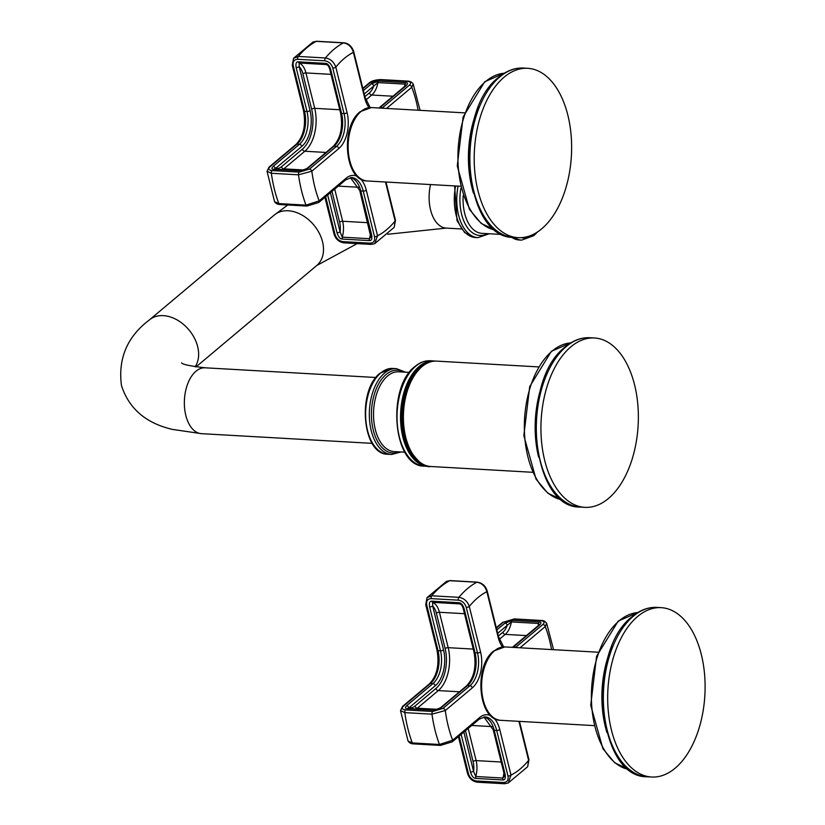 <?xml version="1.0" encoding="UTF-8"?>
<svg xmlns="http://www.w3.org/2000/svg" width="825" height="825" viewBox="0 0 825 825"><rect width="100%" height="100%" fill="white"/><g stroke="black" fill="none" stroke-linecap="round" stroke-linejoin="round"><path stroke-width="1.24" d="M431.217 598.63A2.258 1.299 93.2 0 1 431.733 595.784L427.03 597.64L425.741 604.653A2.258 0.877 166.1 0 0 426.742 605.117C426.071 601.002 427.556 598.837 431.217 598.63L458.38 600.167A2.258 1.299 -86.8 0 1 458.886 597.331A105.548 60.421 -86.8 0 1 476.85 582.233L449.697 580.697L446.49 581.347L450.13 580.594A2.258 1.299 93.2 0 0 449.697 580.697A105.548 60.421 93.2 0 0 431.733 595.784L458.886 597.331C463.867 598.094 467.342 601.147 469.291 606.458A95.752 54.811 -86.8 0 1 486.874 591.69C485.162 586.173 481.831 583.017 476.85 582.233A2.258 1.299 -86.8 0 1 477.283 582.141L477.283 582.141C482.295 582.945 485.605 585.915 487.214 591.04A2.258 0.877 166.1 0 1 486.874 591.69L498.145 637.251A26.761 15.324 93.2 0 0 502.507 646.986M499.754 729.548A2.258 0.877 166.1 0 1 496.702 730.455L507.973 776.016C508.654 780.13 507.158 782.296 503.498 782.502A2.258 1.299 -86.8 0 0 504.57 783.75L504.57 783.75A2.258 1.299 -86.8 0 0 504.993 783.647L508.2 782.997L511.026 775.108L499.754 729.548A26.761 15.324 93.2 0 0 494.051 718.235M503.498 782.502L476.345 780.955A2.258 1.299 93.2 0 0 477.417 782.213L504.57 783.75L508.2 782.997L527.67 766.703L528.608 760.341L518.956 721.349M553.575 649.688L546.655 623.339L545.253 626.587L520.028 647.78M512.119 620.431A2.258 1.299 93.2 0 0 511.387 621.926L507.251 625.298A2.258 1.629 -130 0 0 504.9 623.174L512.119 620.431L539.282 621.978C541.427 622.122 541.489 623.174 539.467 625.133A2.258 1.629 -130 0 0 538.508 625.422L512.48 647.295A2.258 1.629 50 0 1 513.428 647.006A24.503 14.025 -86.8 0 1 512.964 647.377M490.854 715.801A26.761 15.324 93.2 0 0 479.645 717.533L452.647 740.211L439.467 744.48L412.304 742.933L408.035 741.005L400.507 710.593L404.807 712.625A105.548 60.421 93.2 0 0 407.828 728.393A105.548 60.421 93.2 0 0 412.304 742.933A2.258 1.299 93.2 0 0 413.284 743.872L413.284 743.872C411.015 743.81 409.262 742.851 408.035 741.005M408.179 708.613L407.076 708.665C404.931 708.51 404.869 707.458 406.89 705.499L409.241 707.633L407.076 708.665L434.228 710.201L441.447 707.458A2.258 1.629 50 0 0 440.498 707.757C439.519 708.788 437.642 709.521 434.858 709.974L407.591 708.489M461.453 604.859A18.851 10.787 93.2 0 0 459.814 603.9L460.412 604.065C461.423 604.447 462.351 605.89 463.176 608.396A2.258 0.877 166.1 0 0 464.176 608.86C462.918 604.942 461.196 602.889 459.009 602.714L431.846 601.178A2.258 1.299 93.2 0 0 432.661 602.363A18.851 10.787 -86.8 0 1 436.507 605.632A18.851 10.787 -86.8 0 1 439.426 612.274A2.258 0.877 -13.9 0 0 436.373 613.181A16.582 9.498 -86.8 0 0 433.816 607.334A16.582 9.498 -86.8 0 0 432.661 605.993A2.258 0.877 166.1 0 1 429.619 606.891C428.938 603.003 429.691 601.095 431.846 601.178M413.284 743.872L440.437 745.418L452.244 741.84A2.258 1.629 50 0 0 452.647 740.211A95.752 54.811 -86.8 0 1 445.304 710.542L431.96 714.161A2.258 1.299 -86.8 0 1 432.723 711.47L442.953 708.417L469.951 685.74L467.486 685.596L441.447 707.458M504.106 773.778A2.258 0.877 -13.9 0 0 505.106 774.232C505.777 778.119 505.034 780.027 502.868 779.955L475.716 778.408C473.519 778.233 471.797 776.181 470.539 772.272L473.591 771.365L475.757 776.5L502.91 778.047A18.851 10.787 93.2 0 0 503.91 772.984M452.244 741.84L479.243 719.153L485.1 716.894A24.503 14.025 93.2 0 1 496.702 730.455L494.237 730.311A2.258 0.877 166.1 0 1 493.237 729.847L504.106 773.768L504.302 776.356L502.91 778.047A2.258 1.299 -86.8 0 0 502.868 779.955M459.504 691.793L438.292 690.587L417.316 708.211A2.258 1.629 -130 0 1 414.965 706.076A16.582 9.498 -86.8 0 1 409.241 707.633L435.27 685.761A26.761 15.324 93.2 0 0 443.53 649.914L432.661 605.993L432.661 602.363L459.814 603.9A2.258 1.299 -86.8 0 1 459.009 602.714M538.024 625.835A18.851 10.787 93.2 0 0 538.539 623.463L539.251 624.68M675.159 768.178A84.82 48.551 -86.8 0 1 651.585 777.016A84.82 48.551 -86.8 0 1 608.211 710.387A84.82 48.551 -86.8 0 1 637.622 616.492A84.82 48.551 -86.8 0 1 661.196 607.654A84.82 48.551 -86.8 0 1 704.571 674.283A84.82 48.551 -86.8 0 1 675.159 768.178M330.392 192.73L340.117 232.021A16.582 9.498 -86.8 0 0 339.601 222.152A2.258 0.877 166.1 0 1 342.653 221.255A18.851 10.787 -86.8 0 1 342.282 237.157L340.117 232.021L337.064 232.928L327.68 194.999M325.669 196.701L335.002 234.424C336.373 238.58 339.003 240.972 342.87 241.612L370.023 243.148C373.684 242.942 375.179 240.787 374.498 236.662L363.227 191.101L360.762 190.967A2.258 0.877 166.1 0 1 359.762 190.503L370.827 237.012L369.435 238.703L342.282 237.157L342.241 239.064C340.137 239.002 338.415 236.95 337.064 232.928M342.241 239.064L369.394 240.611C371.508 240.787 372.261 238.879 371.632 234.888A2.258 0.877 -13.9 0 1 370.631 234.424M374.498 236.662A2.258 0.877 -13.9 0 0 377.551 235.764L374.725 243.653L394.195 227.36L395.134 220.997A95.752 54.811 -86.8 0 1 377.551 235.764L366.279 190.204A26.761 15.324 93.2 0 0 360.577 178.891M324.906 60.823L297.743 59.287A2.258 1.299 93.2 0 1 298.258 56.44A105.548 60.421 93.2 0 1 316.222 41.353L343.375 42.89A2.258 1.299 -86.8 0 1 343.808 42.787L316.656 41.25A2.258 1.299 93.2 0 0 316.222 41.353L313.015 42.003L293.556 58.297L298.258 56.44L325.411 57.977C330.392 58.75 333.867 61.793 335.816 67.114A2.258 0.877 166.1 0 1 332.764 68.011C331.392 63.855 328.773 61.462 324.906 60.823A2.258 1.299 -86.8 0 1 325.411 57.977A105.548 60.421 -86.8 0 1 343.375 42.89C348.346 43.673 351.687 46.829 353.399 52.346L364.671 97.907A26.761 15.324 93.2 0 0 369.033 107.632M357.38 176.457A26.761 15.324 93.2 0 0 346.17 178.179L319.162 200.867A2.258 1.629 50 0 1 318.78 202.476L306.962 206.075A2.258 1.299 -86.8 0 1 305.993 205.126L319.162 200.867A95.752 54.811 -86.8 0 1 311.829 171.198L298.485 174.818A2.258 1.299 -86.8 0 1 299.248 172.126L309.478 169.073L336.476 146.386A24.503 14.025 93.2 0 0 344.035 113.572L332.764 68.011M386.554 108.436L411.778 87.244L413.181 83.985L420.1 110.344M327.979 65.515A18.851 10.787 93.2 0 0 326.339 64.556L326.937 64.711C327.948 65.103 328.876 66.547 329.701 69.042A2.258 0.877 166.1 0 0 330.701 69.506C329.35 65.474 327.628 63.432 325.535 63.37L298.372 61.823A2.258 1.299 93.2 0 0 299.186 63.02A18.851 10.787 -86.8 0 1 303.033 66.289A18.851 10.787 -86.8 0 1 305.951 72.93A2.258 0.877 -13.9 0 0 302.899 73.827A16.582 9.498 -86.8 0 0 300.341 67.99A16.582 9.498 -86.8 0 0 299.186 66.65A2.258 0.877 166.1 0 1 296.144 67.547C295.505 63.556 296.257 61.648 298.372 61.823M274.694 169.269L273.601 169.321C271.456 169.228 271.394 168.166 273.415 166.155L275.767 168.279L273.601 169.321L300.754 170.858L307.972 168.114A2.258 1.629 50 0 0 307.024 168.403C306.044 169.434 304.167 170.177 301.383 170.62L274.117 169.146M326.03 152.45L304.817 151.243L283.841 168.857A2.258 1.629 -130 0 1 281.49 166.733A16.582 9.498 -86.8 0 1 275.767 168.279L301.795 146.417A26.761 15.324 93.2 0 0 310.056 110.571L299.186 66.65L299.186 63.02L326.339 64.556A2.258 1.299 -86.8 0 1 325.535 63.37M274.56 201.661L278.829 203.589L305.993 205.126A105.548 60.421 -86.8 0 1 301.507 190.585A105.548 60.421 -86.8 0 1 298.485 174.818L271.332 173.271L267.032 171.249L274.56 201.661C275.653 203.383 277.396 204.342 279.809 204.528L279.809 204.528A2.258 1.299 93.2 0 1 278.829 203.589A105.548 60.421 93.2 0 1 274.354 189.038A105.548 60.421 93.2 0 1 271.332 173.271A2.258 1.299 93.2 0 1 272.095 170.579L299.248 172.126M405.756 85.439L405.034 86.078A2.258 1.629 -130 0 1 405.993 85.79C408.004 83.768 407.942 82.717 405.807 82.624L378.644 81.087A2.258 1.299 93.2 0 0 377.912 82.582A18.851 10.787 -86.8 0 1 375.767 89.513A18.851 10.787 -86.8 0 1 371.745 95.03A2.258 1.629 50 0 1 369.394 92.895A16.582 9.498 -86.8 0 0 372.931 88.038A16.582 9.498 -86.8 0 0 373.777 85.955A2.258 1.629 -130 0 0 371.425 83.83L378.644 81.087M364.207 93.998L377.912 82.582L405.065 84.119L405.776 85.336M504.147 77.148A84.82 48.551 -86.8 0 1 527.722 68.31A84.82 48.551 -86.8 0 1 571.096 134.939A84.82 48.551 -86.8 0 1 541.685 228.834A84.82 48.551 -86.8 0 1 518.11 237.672A84.82 48.551 -86.8 0 1 474.736 171.043A84.82 48.551 -86.8 0 1 504.147 77.148M570.879 346.82A84.82 48.551 -86.8 0 1 594.454 337.982A84.82 48.551 -86.8 0 1 637.828 404.611A84.82 48.551 -86.8 0 1 608.417 498.506A84.82 48.551 -86.8 0 1 584.842 507.344A84.82 48.551 -86.8 0 1 541.468 440.715A84.82 48.551 -86.8 0 1 570.879 346.82M458.38 600.167C462.248 600.806 464.867 603.199 466.238 607.355A2.258 0.877 166.1 0 0 469.291 606.458L480.562 652.018A26.761 15.324 93.2 0 1 472.302 687.864L445.304 710.542A2.258 1.629 50 0 0 442.953 708.417M546.655 623.339C545.356 621.431 543.603 620.472 541.417 620.472L541.417 620.472A2.258 1.299 -86.8 0 0 540.788 620.709C544.304 621.132 545.005 622.38 542.902 624.463A2.258 1.629 -130 0 1 545.253 626.587A95.752 54.811 -86.8 0 1 551.564 649.574M527.67 766.703L528.949 759.691A2.258 0.877 -13.9 0 1 528.608 760.341A95.752 54.811 -86.8 0 1 511.026 775.108A2.258 0.877 -13.9 0 1 507.973 776.016M515.429 647.522A24.503 14.025 93.2 0 0 515.903 647.14L542.902 624.463M539.467 625.133L513.428 647.006L515.903 647.14A2.258 1.629 50 0 1 517.12 647.615M498.145 637.251A2.258 0.877 -13.9 0 0 498.486 636.601L503.642 646.903M540.788 620.709L513.635 619.163L503.405 622.215L496.392 628.114M496.846 629.949L504.9 623.174M503.405 622.215A2.258 1.629 -130 0 0 502.456 622.514L496.289 627.691M467.486 773.314A2.258 0.877 -13.9 0 0 468.476 773.768L459.143 736.044M406.89 705.499L432.919 683.636L430.454 683.492A2.258 1.629 -130 0 0 429.495 683.791L402.497 706.468A2.258 1.629 50 0 1 403.446 706.179C401.352 708.252 402.053 709.51 405.57 709.933A2.258 1.299 93.2 0 0 404.807 712.625L431.96 714.161A105.548 60.421 -86.8 0 0 434.981 729.929A105.548 60.421 -86.8 0 0 439.467 744.48A2.258 1.299 -86.8 0 0 440.437 745.418M405.57 709.933L432.723 711.47M425.741 604.653L437.023 650.213A2.258 0.877 -13.9 0 0 438.013 650.678A24.503 14.025 -86.8 0 1 430.454 683.492L403.446 706.179M426.742 605.117L438.013 650.678L440.488 650.822L429.619 606.891M435.27 685.761A2.258 1.629 -130 0 0 432.919 683.636A24.503 14.025 93.2 0 0 440.488 650.822A2.258 0.877 -13.9 0 0 443.53 649.914M464.176 608.86L475.045 652.781L477.51 652.915L466.238 607.355M472.302 687.864A2.258 1.629 -130 0 0 469.951 685.74A24.503 14.025 93.2 0 0 477.51 652.915A2.258 0.877 -13.9 0 0 480.562 652.018M479.243 719.153A2.258 1.629 -130 0 0 479.645 717.533M483.924 716.935A24.503 14.025 -86.8 0 1 494.237 730.311L505.106 774.232M476.345 780.955C472.478 780.326 469.848 777.923 468.476 773.768M470.539 772.272L461.154 734.353M477.417 782.213L477.417 782.213C472.447 781.44 469.136 778.47 467.486 773.303L458.411 736.653M541.417 620.472L514.264 618.925A2.258 1.299 93.2 0 0 513.635 619.163M463.867 732.074L473.591 771.365A16.582 9.498 -86.8 0 0 473.076 761.496A2.258 0.877 166.1 0 1 476.128 760.598A18.851 10.787 -86.8 0 1 475.757 776.5L475.716 778.408M468.177 728.454L476.128 760.598L501.198 762.022M473.076 761.496L465.465 730.733M492.257 726.619L471.756 725.453M463.176 608.396L474.045 652.317A2.258 0.877 -13.9 0 0 475.045 652.781A24.503 14.025 -86.8 0 1 467.486 685.596A2.258 1.629 -130 0 0 466.527 685.884L440.498 707.757M434.228 710.201A2.258 1.299 -86.8 0 1 434.837 709.964M437.766 709.366L417.316 708.211A18.851 10.787 -86.8 0 1 416.357 708.923M414.965 706.076L435.94 688.462A29.782 17.047 -86.8 0 0 445.129 648.574L436.373 613.181M464.496 613.697L439.426 612.274L448.181 647.666A32.041 18.346 -86.8 0 1 438.292 690.587A2.258 1.629 50 0 1 435.94 688.462M445.129 648.574A2.258 0.877 166.1 0 1 448.181 647.666L473.251 649.089M526.433 635.58L505.22 634.373A18.851 10.787 -86.8 0 0 509.242 628.856A18.851 10.787 -86.8 0 0 511.387 621.926L538.539 623.463A2.258 1.299 -86.8 0 1 539.282 621.978M498.352 636.044L502.868 632.249A16.582 9.498 -86.8 0 0 506.406 627.392A16.582 9.498 -86.8 0 0 507.251 625.298L497.681 633.342M502.868 632.249A2.258 1.629 50 0 0 505.22 634.373L499.3 639.344M494.577 650.75A36.754 21.037 -86.8 0 1 504.797 646.924L493.628 651.038C473.725 665.93 477.964 720.421 500.631 720.308A36.754 21.037 -86.8 0 1 481.852 691.587A36.754 21.037 -86.8 0 1 494.423 650.884A36.754 21.037 -86.8 0 1 494.577 650.75M619.204 620.761A78.788 45.097 -86.8 0 1 637.808 612.583L618.245 621.05L596.578 656.288L590.731 705.272L602.91 748.708L614.656 762.754L628.918 769.488A78.788 45.097 -86.8 0 1 591.69 705.427A78.788 45.097 -86.8 0 1 618.925 620.998A78.788 45.097 -86.8 0 1 619.204 620.761M606.983 732.652A78.788 45.097 -86.8 0 1 611.861 646.687M656.875 607.406C648.264 607.014 640.097 610.057 632.342 616.533C586.369 650.347 596.877 778.016 647.264 776.768A84.82 48.551 -86.8 0 1 603.91 710.397A84.82 48.551 -86.8 0 1 633.023 616.481A84.82 48.551 -86.8 0 1 633.301 616.244A84.82 48.551 -86.8 0 1 656.875 607.406L661.196 607.654M350.45 177.592A24.503 14.025 -86.8 0 1 360.762 190.967L371.632 234.888M324.937 197.309L334.012 233.96A2.258 0.877 -13.9 0 0 335.002 234.424M342.87 241.612A2.258 1.299 93.2 0 0 343.942 242.859L371.095 244.406A2.258 1.299 -86.8 0 1 370.023 243.148M371.518 244.303A2.258 1.299 -86.8 0 1 371.095 244.406L374.725 243.653M362.918 88.77L369.93 82.871A2.258 1.629 -130 0 0 368.981 83.16C370.982 81.077 374.911 79.881 380.779 79.582L407.942 81.128A2.258 1.299 -86.8 0 0 407.313 81.355C410.829 81.788 411.531 83.036 409.427 85.119A2.258 1.629 -130 0 1 411.778 87.244A95.752 54.811 -86.8 0 1 418.089 110.23M385.997 182.026L395.474 220.347A2.258 0.877 -13.9 0 1 395.134 220.997L385.481 182.005M364.671 97.907A2.258 0.877 -13.9 0 0 365.011 97.257L353.739 51.697A2.258 0.877 166.1 0 1 353.399 52.346A95.752 54.811 -86.8 0 0 335.816 67.114L347.088 112.674A26.761 15.324 93.2 0 1 338.827 148.521L311.829 171.198A2.258 1.629 50 0 0 309.478 169.073M343.808 42.787L343.808 42.787C348.532 43.271 351.842 46.241 353.739 51.697M330.701 69.506L341.571 113.427L344.035 113.572A2.258 0.877 -13.9 0 0 347.088 112.674M338.827 148.521A2.258 1.629 -130 0 0 336.476 146.386L334.012 146.252L307.972 168.114M318.77 202.486L345.768 179.809A2.258 1.629 -130 0 0 346.17 178.179M366.279 190.204A2.258 0.877 166.1 0 1 363.227 191.101A24.503 14.025 93.2 0 0 351.625 177.55L345.768 179.809M369.394 240.611A2.258 1.299 -86.8 0 1 369.435 238.703A18.851 10.787 93.2 0 0 370.435 233.64M334.702 189.111L342.653 221.255L367.723 222.678M358.782 187.265L338.281 186.11M369.93 82.871L380.16 79.819A2.258 1.299 93.2 0 1 380.779 79.582M381.954 108.178A24.503 14.025 93.2 0 0 382.429 107.797L409.427 85.119M405.993 85.79L379.954 107.652L382.429 107.797A2.258 1.629 50 0 1 383.646 108.271M405.034 86.078L379.005 107.941A2.258 1.629 50 0 1 379.954 107.652A24.503 14.025 -86.8 0 1 379.49 108.034M297.743 59.287C294.082 59.493 292.586 61.648 293.267 65.773L304.538 111.334L307.013 111.468L296.144 67.547M273.415 166.155L299.444 144.292L296.979 144.148L269.971 166.825C267.877 168.908 268.579 170.156 272.095 170.579M293.267 65.773A2.258 0.877 166.1 0 1 292.267 65.309L303.548 110.87A2.258 0.877 -13.9 0 0 304.538 111.334A24.503 14.025 -86.8 0 1 296.979 144.148A2.258 1.629 -130 0 0 296.02 144.437L269.022 167.124A2.258 1.629 50 0 1 269.971 166.825M301.795 146.417A2.258 1.629 -130 0 0 299.444 144.292A24.503 14.025 93.2 0 0 307.013 111.468A2.258 0.877 -13.9 0 0 310.056 110.571M329.701 69.042L340.57 112.973A2.258 0.877 -13.9 0 0 341.571 113.427A24.503 14.025 -86.8 0 1 334.012 146.252A2.258 1.629 -130 0 0 333.052 146.541L307.024 168.403M300.754 170.858A2.258 1.299 -86.8 0 1 301.362 170.62M304.291 170.022L283.841 168.857A18.851 10.787 -86.8 0 1 282.882 169.568M281.49 166.733L302.466 149.108A29.782 17.047 -86.8 0 0 311.654 109.23L302.899 73.827M331.021 74.353L305.951 72.93L314.707 108.323A32.041 18.346 -86.8 0 1 304.817 151.243A2.258 1.629 50 0 1 302.466 149.108M311.654 109.23A2.258 0.877 166.1 0 1 314.707 108.323L339.776 109.746M407.313 81.355L380.16 79.819M363.371 90.595L371.425 83.83M404.549 86.491A18.851 10.787 93.2 0 0 405.065 84.119A2.258 1.299 -86.8 0 1 405.807 82.624M364.877 96.69L369.394 92.895M392.958 96.226L371.745 95.03L365.826 100M339.601 222.152L331.99 191.39M367.156 180.964A36.754 21.037 -86.8 0 1 348.377 152.233A36.754 21.037 -86.8 0 1 360.948 111.54A36.754 21.037 -86.8 0 1 361.103 111.396A36.754 21.037 -86.8 0 1 371.322 107.57L360.154 111.695C340.251 126.586 344.489 181.077 367.156 180.964L460.36 186.254M495.423 230.134A78.788 45.097 -86.8 0 1 458.215 166.072A78.788 45.097 -86.8 0 1 485.451 81.654A78.788 45.097 -86.8 0 1 485.729 81.417A78.788 45.097 -86.8 0 1 504.333 73.229L484.77 81.706L463.103 116.944L457.256 165.928L469.435 209.364L481.181 223.41L495.443 230.144M478.387 107.343A78.788 45.097 93.2 0 0 473.509 193.308M523.401 68.062C514.79 67.671 506.622 70.713 498.867 77.189C452.894 111.004 463.403 238.672 513.789 237.425A84.82 48.551 -86.8 0 1 470.436 171.053A84.82 48.551 -86.8 0 1 499.548 77.138A84.82 48.551 -86.8 0 1 499.826 76.9A84.82 48.551 -86.8 0 1 523.401 68.062L527.722 68.31M414.016 375.262A52.068 29.803 93.2 0 0 413.954 375.354A52.068 29.803 93.2 0 0 409.736 449.79A52.068 29.803 93.2 0 0 409.778 449.883M427.773 362.794A52.068 29.803 -86.8 0 0 420.399 367.146A52.068 29.803 93.2 0 0 420.183 367.331A52.068 29.803 93.2 0 0 402.033 418.883A52.068 29.803 93.2 0 0 422.039 463.825M421.74 463.516A52.336 29.958 -86.8 0 1 409.829 449.986A52.336 29.958 -86.8 0 1 414.078 375.169A52.336 29.958 -86.8 0 1 421.255 366.96M425.607 465.475A52.336 29.958 -86.8 0 1 401.806 422.328A52.336 29.958 -86.8 0 1 419.904 367.084A52.336 29.958 -86.8 0 1 420.131 366.898A52.336 29.958 -86.8 0 1 431.506 361.556M418.935 366.64A52.769 30.216 -86.8 0 1 419.162 366.455A52.769 30.216 -86.8 0 1 433.826 360.958L430.33 360.762A52.769 30.216 -86.8 0 0 415.656 366.259A52.769 30.216 -86.8 0 0 415.326 366.537A52.769 30.216 -86.8 0 0 397.382 424.988A52.769 30.216 -86.8 0 0 424.349 466.135L427.845 466.342A52.769 30.216 -86.8 0 1 400.878 425.081A52.769 30.216 -86.8 0 1 418.935 366.64M404.879 452.193L394.216 451.595A39.961 22.873 -86.8 0 1 373.777 420.203A39.961 22.873 -86.8 0 1 387.637 375.963A39.961 22.873 -86.8 0 1 387.863 375.777A39.961 22.873 -86.8 0 1 398.743 371.807L409.406 372.405M399.31 451.883A41.467 23.739 -86.8 0 1 372.415 426.02A41.467 23.739 -86.8 0 1 385.853 374.725A41.467 23.739 -86.8 0 1 386.069 374.55A41.467 23.739 -86.8 0 1 386.306 374.344A41.467 23.739 -86.8 0 1 403.838 372.096M396.443 368.651A42.972 24.595 93.2 0 0 384.502 373.127A42.972 24.595 -86.8 0 0 384.275 373.323A42.972 24.595 -86.8 0 0 369.621 420.905A42.972 24.595 -86.8 0 0 391.576 454.462L387.874 454.255A42.972 24.595 -86.8 0 1 365.918 420.791A42.972 24.595 -86.8 0 1 380.469 373.199A42.972 24.595 -86.8 0 1 380.799 372.921A42.972 24.595 -86.8 0 1 392.741 368.445L396.443 368.651L405.611 372.199M375.952 377.499L205.178 367.806A32.979 18.882 -86.8 0 0 185.821 415.418A32.979 18.882 93.2 0 0 201.434 433.661L372.219 443.355M201.434 433.661L172.26 429.371C145.788 423.142 128.855 408.509 121.45 385.481C117.954 358.432 127.297 336.559 149.449 319.883A32.979 23.801 50 0 1 176.849 319.791A32.979 23.801 50 0 1 197.67 346.665A32.979 23.801 -130 0 1 195.123 366.774M196.02 366.908L316.748 265.516A32.979 23.801 -130 0 0 322.534 241.787A32.979 23.801 50 0 0 301.713 214.912A32.979 23.801 50 0 0 274.312 215.005L149.449 319.883M430.547 184.563A32.979 18.882 93.2 0 0 430.557 209.849A32.979 18.882 93.2 0 0 446.17 228.102L387.698 234.279M454.647 185.924L456.998 220.584L464.671 232.598L475.355 237.497A40.714 23.306 -86.8 0 1 455.596 185.976M475.355 237.497L477.83 237.641A40.714 23.306 -86.8 0 1 458.071 186.12M487.358 233.65A38.445 22.007 -86.8 0 1 465.97 225.328A38.445 22.007 -86.8 0 1 460.876 188.275M463.176 195.721A36.187 20.718 93.2 0 0 481.79 233.331L502.477 234.506M511.531 237.208A40.714 23.306 93.2 0 0 519.173 239.982L521.647 240.127A40.714 23.306 -86.8 0 1 514.14 237.445M534.631 233.692A38.445 22.007 -86.8 0 1 534.404 233.888A38.445 22.007 -86.8 0 1 534.311 233.97A38.445 22.007 -86.8 0 1 521.452 237.652M413.954 375.354L421.4 366.816C426.226 362.773 431.331 360.876 436.703 361.123A52.769 30.216 93.2 0 0 422.266 366.424A52.769 30.216 93.2 0 0 422.029 366.62A52.769 30.216 -86.8 0 0 403.734 425.04A52.769 30.216 -86.8 0 0 430.722 466.496L532.507 472.282M561.949 499.806A78.788 45.097 -86.8 0 1 524.648 435.817A78.788 45.097 -86.8 0 1 551.884 351.306A78.788 45.097 -86.8 0 1 552.162 351.068A78.788 45.097 -86.8 0 1 570.859 342.88L551.358 351.316L529.702 386.574L523.844 435.641L536.044 479.129L547.769 493.133L561.959 499.816M542.85 382.635A78.788 45.097 93.2 0 0 538.622 457.132M589.823 337.724C581.295 337.322 573.179 340.343 565.455 346.799C519.461 380.542 530.104 508.478 580.212 507.076A84.82 48.551 -86.8 0 1 536.869 440.705A84.82 48.551 -86.8 0 1 565.971 346.789A84.82 48.551 -86.8 0 1 566.249 346.552A84.82 48.551 -86.8 0 1 589.823 337.724L594.454 337.982M450.13 580.594L477.283 582.141M519.472 721.38L528.949 759.691M487.214 591.04L498.486 636.601M402.497 706.468L400.507 710.593M437.023 650.213C439.519 664.733 437.013 675.933 429.495 683.791M427.03 597.64L446.49 581.347M514.264 618.925L502.456 622.514M493.237 729.847L483.863 716.946M474.045 652.317C476.551 666.837 474.045 678.026 466.527 685.884M539.23 624.783L538.508 625.422M593.835 725.598L500.631 720.308M598.001 652.204L504.797 646.924M647.264 776.768L651.585 777.016M334.012 233.96C335.61 239.085 338.92 242.055 343.942 242.859M359.762 190.503L350.388 177.592M362.814 88.347L368.981 83.16M395.474 220.347L394.195 227.36M407.942 81.128C410.293 81.263 412.046 82.222 413.181 83.995M370.167 107.559L365.011 97.257M340.57 112.973C343.076 127.493 340.57 138.682 333.052 146.541M306.962 206.075L279.809 204.528M269.022 167.124L267.032 171.249M303.548 110.87C306.044 125.39 303.538 136.579 296.02 144.437M293.556 58.297L292.267 65.309M313.015 42.003L316.656 41.25M464.527 112.86L371.322 107.57M513.789 237.425L518.11 237.672M409.736 449.79L409.829 449.986C417.997 462.237 424.957 467.744 430.722 466.496M429.289 466.362L427.845 466.342M435.26 361.092L433.826 360.958M424.349 466.135C392.958 466.919 386.399 387.513 415.016 366.455C419.853 362.412 424.957 360.515 430.33 360.762M401.084 451.976L391.576 454.462M387.874 454.255C362.134 454.802 356.854 390.318 380.16 373.117L392.741 368.445M181.593 362.825C182.253 364.403 190.111 366.063 205.178 367.806M287.781 204.982L274.312 215.005M357.173 243.612L316.748 265.516M446.17 228.102L461.484 228.968M489.287 233.753L477.83 237.641M511.057 237.136L519.173 239.982M537.467 231.99L533.919 235.589L521.647 240.127M436.703 361.123L538.488 366.898M580.212 507.076L584.842 507.344"/></g></svg>
